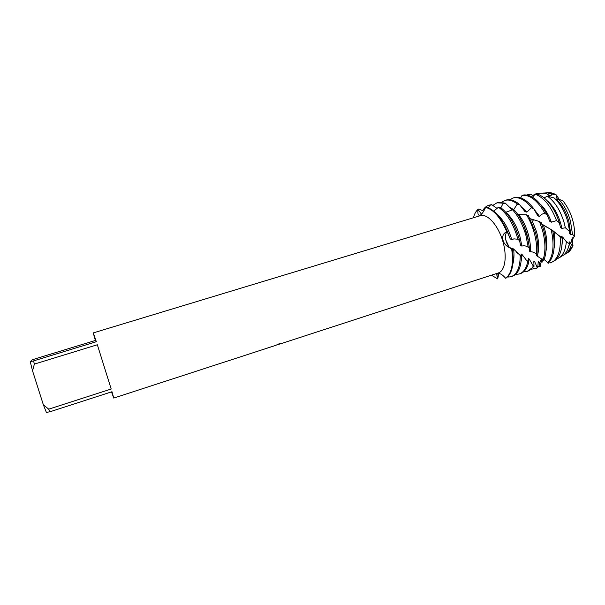 <?xml version="1.0" encoding="UTF-8"?>
<svg xmlns="http://www.w3.org/2000/svg" width="605" height="605" viewBox="0 0 605 605"><rect width="100%" height="100%" fill="white"/><g stroke="black" fill="none" stroke-linecap="round" stroke-linejoin="round"><path stroke-width="0.91" d="M43.341 404.745L32.534 370.812L34.372 364.097L97.337 344.767L111.199 389.023L48.71 409.161L43.341 404.745L46.373 412.368L49.761 411.831L112.001 391.722L113.732 398.075L111.524 391.874M33.555 360.905L30.25 361.714L32.005 360.005L35.703 358.689L95.356 340.464L93.268 332.901L96.339 341.704L33.555 360.905L34.372 364.097M93.268 332.901L480.604 215.592C487.547 213.663 497.9 225.068 502.604 240.51C507.406 255.923 505.19 270.919 498.286 272.961L281.854 343.375L279.23 343.731L275.774 345.357L113.732 398.075M520.239 255.688C520.081 267.41 517.071 274.39 511.217 276.636L512.39 276.251C517.986 274.141 521.003 267.629 521.449 256.709L513.622 249.041L512.254 248.194L512.39 249.373L508.087 246.9C500.993 242.514 501.205 232.812 506.952 232.116L507.852 232.638C501.711 218.102 494.603 209.648 486.533 207.265L485.543 207.364C484.227 210.691 482.608 213.202 480.673 214.911L479.425 215.403C478.041 215.123 477.564 213.111 477.995 209.375L481.497 214.2L477.995 209.375L478.873 208.959L483.713 211.16M473.405 217.762C474.388 214.041 475.923 211.243 477.995 209.375C475.923 211.243 474.388 214.041 473.405 217.762M498.815 273.49L497.696 278.92L498.24 273.483L497.696 278.92L491.442 275.192L497.696 278.92L496.743 274.64L497.34 273.77C499.579 272.908 502.324 274.398 505.576 278.217L505.863 278.209C512.087 274.005 514.265 264.393 512.39 249.373M266.102 348.457L267.773 347.913M269.149 347.467L267.682 347.988M500.887 207.742L503.239 203.121L505.273 203.083L511.807 209.466L513.736 209.655L517.101 204.271L519.43 204.422L524.996 211.667L526.902 212.158L531.477 207.651L533.504 208.37L537.807 215.796L539.615 216.529C540.87 214.639 542.564 213.618 544.697 213.467L546.92 214.412L549.764 221.301L551.412 222.179L556.547 220.568L559.391 222.776L560.472 227.503L561.909 228.418L565.357 227.745L569.698 231.647L569.638 233.643L570.833 234.49L572.481 234.294L574.689 236.479C574.879 222.98 570.923 211.039 562.816 200.663C570.923 211.039 574.879 222.98 574.689 236.479C572.511 237.954 571.952 240.903 573.011 245.312C570.81 240.782 571.37 237.841 574.689 236.479C571.362 238.022 570.802 240.964 573.011 245.312C571.453 249.441 569.184 252.164 566.197 253.487M506.952 232.116C505.455 233.583 505.069 236.2 505.795 239.973C506.665 243.588 508.132 246.273 510.212 248.035L509.039 246.9L505.795 239.973C505.069 236.2 505.455 233.583 506.952 232.116C500.69 217.687 493.551 209.436 485.543 207.364L485.543 207.364C493.551 209.436 500.69 217.687 506.952 232.116M538.427 194.568L538.881 193.229L540.961 193.184L546.164 193.358L549.174 195.725L551.102 195.718L551.518 193.978L556.305 194.908L549.794 192.655L547.147 192.829C550.005 192.261 553.053 192.957 556.305 194.908C556.071 197.011 556.623 198.523 557.961 199.438C556.623 198.516 556.071 197.011 556.305 194.908L559.3 199.499M511.656 248.814C513.713 263.916 511.686 273.717 505.576 278.217C511.686 273.717 513.713 263.916 511.656 248.814L511.656 248.814M97.337 344.767L111.199 389.023M30.25 361.714L32.534 370.812M48.71 409.161L49.761 411.831M95.356 340.464L96.339 341.704M542.73 259.386L541.989 262.411L542.012 259.492L541.581 259.946L540.106 266.669L538.752 261.602L538.208 261.708L537.8 267.773L531.553 269.233M537.323 267.758L534.563 261.368L533.86 261.141L533.981 266.495L533.308 266.087C531.674 268.809 529.655 270.579 527.235 271.38L523.582 271.811M533.308 266.087L529.118 258.932L528.203 258.411L528.619 262.653L527.689 261.904C526.176 268.544 523.363 272.575 519.249 273.997L515.558 274.405M511.217 276.636L508.646 277.06L508.2 276.311M497.355 214.692C503.572 220.001 508.344 228.236 511.686 239.383L511.807 239.799L513.864 238.846L517.6 239.217L519.544 240.487L518.78 237.553C514.5 223.434 508.404 213.399 500.486 207.454L498.414 207.243L493.733 211.137M498.414 207.243C506.665 212.937 513.048 223.169 517.555 237.939L517.933 239.323M491.6 204.596L488.802 205.269L491.6 204.596L497.091 208.468M482.669 210.729C484.242 207.878 486.291 206.055 488.802 205.269M507.852 232.638L510.204 238.846L511.807 239.799M519.544 240.487L520.504 245.214L521.881 246.106C523.794 245.456 525.79 245.766 527.862 247.029L529.549 248.33L527.114 234.929C524.24 224.999 520.081 216.824 514.643 210.396L512.586 209.806L505.788 212.264M514.462 225.884L518.795 237.145L520.376 244.359M506.022 212.537C512.117 217.876 516.783 225.952 520.005 236.767L521.881 246.106M512.586 209.806C518.402 216.287 522.833 224.788 525.904 235.307L528.203 247.226M505.273 203.083L498.308 202.425L496.902 202.841L503.239 203.121M492.757 205.443L496.902 202.841M529.549 248.33L529.246 251.007L530.388 251.763C532.445 251.68 534.419 252.451 536.302 254.062L537.663 255.219C538.427 248.262 537.671 240.631 535.402 232.312L528.43 215.675L526.471 214.783L517.865 214.593M524.013 226.02L528.241 239.482M518.871 214.866C522.954 220.152 526.093 226.588 528.271 234.165C529.995 240.427 530.698 246.296 530.388 251.763M526.471 214.783C529.753 220.137 532.332 226.104 534.2 232.698C536.325 240.442 537.127 247.649 536.597 254.304M519.43 204.422C514.696 200.452 510.34 198.984 506.355 200.005L505.183 200.361C508.888 199.4 512.942 200.633 517.351 204.059M501.704 202.161L504.948 200.429M537.663 255.219L536.37 255.59L543.872 260.377C546.95 252.285 546.867 242.068 543.638 229.718L541.271 222.648L539.478 221.559L530.086 218.685M531.583 219.305L536.484 231.579C538.821 240.268 539.244 247.891 537.747 254.448M537.565 255.144L537.278 256.119M539.478 221.559L542.443 230.097C545.536 241.834 545.748 251.725 543.078 259.757M533.504 208.37C526.819 199.801 520.436 196.209 514.356 197.608L513.191 197.956C518.946 196.602 525.042 199.839 531.477 207.651M509.72 199.718L512.957 198.024M544.228 259.447L548.357 263.228C554.248 256.649 555.692 245.736 552.675 230.49L543.388 224.999L544.659 229.008C546.905 237.372 547.336 244.783 545.952 251.241M551.117 229.325C554.505 244.609 553.401 255.824 547.797 262.971M547.427 200.928C553.416 206.192 557.886 213.852 560.85 223.91L561.909 228.418M569.698 231.647L567.845 221.861C564.828 211.553 560.253 203.575 554.112 197.911L547.374 196.171C554.891 201.639 560.517 210.601 564.246 223.056L565.357 227.745M532.71 195.445L536.393 193.562L538.881 193.229M562.816 200.663L558.801 199.34L556.57 199.529C562.075 204.83 566.174 212.113 568.874 221.385L570.833 234.49M558.801 199.34C563.996 204.883 567.876 212.098 570.439 220.991L572.481 234.294M560.51 256.822L563.505 255.151C566.378 252.799 568.329 248.988 569.343 243.717L569.169 241.773L570.129 242.439L571.339 244.73L573.011 245.312L568.466 252.111L566.28 253.45M488.568 207.916L489.672 205.057M569.343 243.717L566.333 241.705L562.854 237.304L561.652 236.464L562.075 238.294M553.371 261.398L555.503 260.052C560.207 256.006 562.431 248.776 562.158 238.37L552.554 230.399M543.388 224.999L541.853 224.175M549.733 261.632L550.656 262.91L553.583 261.224C558.778 256.679 560.956 248.474 560.124 236.615M527.689 261.904L522.168 254.652L521.026 253.903L521.412 256.679M526.645 194.991L530.313 194.152L533.663 195.929M556.57 199.529L555.64 199.363M547.374 196.171L544.16 197.858M559.391 222.776C554.505 208.256 547.684 198.879 538.934 194.636L535.175 194.22L532.468 197.177M546.92 214.412C539.766 201.223 532.135 194.719 524.013 194.916L522.062 195.37L520.723 197.903M571.339 244.73C570.22 248.7 568.481 251.635 566.129 253.54L563.694 255M544.228 193.018L547.056 192.821L551.518 193.978M570.129 242.439L568.125 248.239M547.759 194.621L551.102 195.718M546.164 193.358L541.225 193.184M566.333 241.705C565.69 249.101 563.542 254.319 559.875 257.375L556.441 259.197M562.854 237.311L561.795 246.681M535.175 194.22C543.88 197.404 551.011 206.184 556.547 220.568M540.356 204.21C544.908 208.581 548.599 214.571 551.412 222.179M553.9 231.254C555.057 237.515 555.125 243.112 554.112 248.027M522.062 195.37C529.995 194.56 537.656 200.58 545.029 213.429M531.818 206.245L539.615 216.529M521.17 206.66L526.902 212.158M509.47 207.19L513.736 209.655M505.092 226.459L510.204 238.846M540.106 266.669L537.641 266.442M538.752 261.602L538.178 261.799M535.175 268.771L537.8 267.773M534.563 261.368L533.693 262.32M527.235 271.38L533.981 266.495M529.118 258.932L527.825 262.018M519.249 273.997L520.413 273.611C524.285 272.288 527.015 268.635 528.619 262.653M522.168 254.652L521.192 260.831M520.92 255.734L520.875 256.225M513.622 249.041C514.288 254.887 514.023 259.878 512.843 264.014M512.254 248.194L512.473 249.941M489.528 205.39L491.85 204.785M503.027 203.424L505.561 203.363M517.101 204.271L519.657 204.724M531.175 207.787L533.686 208.672M544.697 213.467L547.041 214.677M517.6 239.217L519.574 240.616M527.862 247.029L529.541 248.398M536.302 254.062L537.618 255.181M281.582 343.421L276.818 344.971M270.896 346.899L267.682 347.943M497.65 273.611L496.743 274.64M510.212 248.035L508.087 246.9M568.345 243.104L565.274 240.525M561.886 237.78L555.64 233.046M548.38 228.13L544.046 225.499M533.905 220.265L530.04 218.609M539.35 264.778C539.683 262.018 540.613 260.029 542.14 258.811M537.701 267.092L536.915 267.062M533.799 265.663L532.234 264.612M528.339 261.662L525.374 259.311M521.2 255.968L516.307 252.149M512.397 249.305L509.039 246.9M568.466 252.111L566.129 253.54M549.794 192.655L547.056 192.821M563.505 255.151L559.875 257.375M543.986 193.003L540.961 193.184M555.503 260.052L553.583 261.224"/></g></svg>
